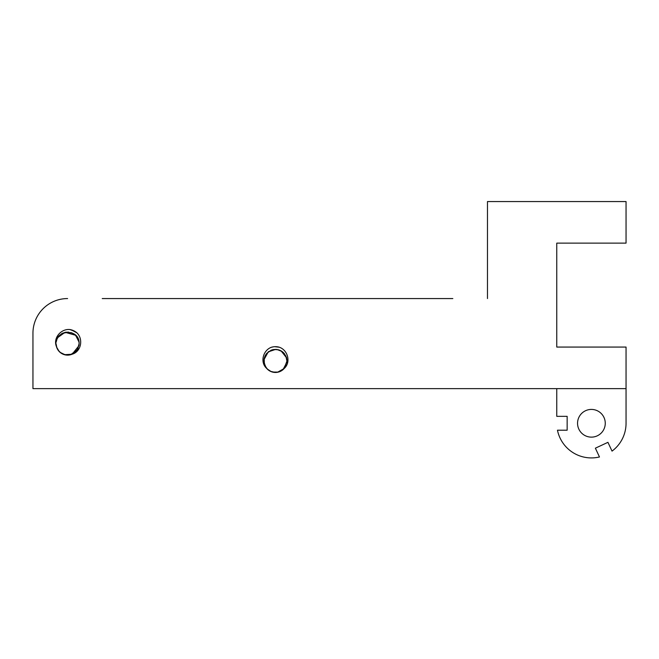 <?xml version="1.0" encoding="UTF-8"?>
<svg xmlns="http://www.w3.org/2000/svg" width="659" height="659" viewBox="0 0 659 659"><rect width="100%" height="100%" fill="white"/><g stroke="black" fill="none" stroke-linecap="round" stroke-linejoin="round"><path stroke-width="0.99" d="M32.95 388.629L32.95 333.207L32.95 388.629L626.05 388.629L626.05 423.276A34.647 34.647 -90 0 1 612.03 451.11L607.936 442.329L595.374 448.186L599.476 456.967A34.647 34.647 -90 0 1 557.465 430.203L567.152 430.203L567.152 416.348L556.764 416.348L556.764 388.629M276.352 349.418L273.674 349.525M266.014 354.303L264.943 356.181M264.959 365.679L265.709 367.079M271.706 371.824L274.556 372.409M283.568 369.114L284.531 368.027M286.962 360.119L286.393 357.269L283.362 352.499M279.811 350.25L278.279 349.74M268.971 351.387L267.999 352.128M263.929 361.074L263.979 361.989M269.226 370.613L271.088 371.594M280.1 371.47L281.945 370.449M286.813 362.862L286.887 359.303M284.358 353.578L281.69 351.214M272.81 349.698L270.808 350.366M266.458 353.71L264.094 358.974M266.17 367.747L267.562 369.32M275.981 372.434L278.106 372.137M285.388 366.758L286.278 364.897M277.274 349.534L272.801 349.682M264.037 362.532L265.075 365.934M270.503 371.33L275.462 372.459M281.409 370.803L285.388 366.816M286.978 361.412L285.849 355.885M282.225 351.577L277.002 349.476M271.401 350.118L266.763 353.315M264.21 358.339L264.317 363.974M267.101 368.875L271.335 371.701M277.464 372.277L284.161 368.529L286.994 360.918L286.607 357.862L280.998 350.786M271.508 347.244L273.263 346.865M278.032 346.914L279.243 347.202M275.717 346.692L276.673 346.733M274.729 346.7L279.309 347.227M271.78 347.161A14.234 14.234 0 0 1 279.128 347.161C287.785 349.896 291.187 362.178 284.268 368.406M275.668 349.385L268.287 351.848L263.971 359.69M265.182 366.149L267.752 369.518M272.389 372.047L278.337 372.096M283.041 369.617L286.962 362.055L287.011 360.926C285.676 352.252 280.676 348.57 272.002 349.88C263.691 354.171 261.911 360.341 266.664 368.397C259.712 362.195 263.13 349.904 271.772 347.145M284.251 368.397A11.541 11.541 0 0 1 266.664 368.397M591.403 437.131A13.855 13.855 -90 0 1 579.409 416.348A13.855 13.855 -90 0 1 603.405 416.348A13.855 13.855 -90 0 1 591.403 437.131M452.832 298.56L102.236 298.56M32.95 333.207A34.647 34.647 0 0 1 67.597 298.56M76.938 332.869L71.304 329.854M74.862 331.353L69.813 329.549M77.004 332.935L73.108 330.472M70.249 329.607A14.234 14.234 0 0 1 76.872 332.795C83.487 339.014 81.222 351.552 72.284 354.163M72.268 354.147A11.541 11.541 0 0 1 56.427 346.519C52.852 337.919 61.271 328.33 70.258 329.582M70.645 354.731L77.465 349.608L79.121 343.594C79.698 326.707 51.616 330.307 56.427 346.519M79.031 342.079L75.604 335.266L65.068 332.317L57.77 337.532M56.064 343.833L56.929 348.018M59.994 352.285L65.348 354.921M77.746 338.116L75.538 335.233M68.627 332.111L65.183 332.317M58.585 336.395L56.905 339.27M56.616 347.145L59.211 351.527M64.467 354.699L72.136 354.229L78.965 345.678L79.146 343.603L77.762 349.039M79.121 343.512L78.932 341.477M74.187 334.138L72.078 332.976M62.638 333.19L61.213 333.989M58.61 350.827L61.254 353.224M68.668 355.077L72.111 354.204M78.347 339.451L75.126 334.83M71.485 332.737L65.875 332.177M59.574 335.316L57.119 338.726L56.139 342.153M56.262 345.728L57.481 349.171M61.789 353.57L66.658 355.102M74.006 353.175L77.004 350.291M79.039 345.036L79.113 342.927M76.147 335.876L73.396 333.619M65.884 332.194L62.473 333.248M57.77 349.632L60.15 352.417M65.743 354.979L70.744 354.699M76.065 351.42L78.05 348.463M626.05 388.629L626.05 347.062L556.764 347.062L556.764 243.13L626.05 243.13L626.05 201.555L487.479 201.555L487.479 298.56"/></g></svg>
